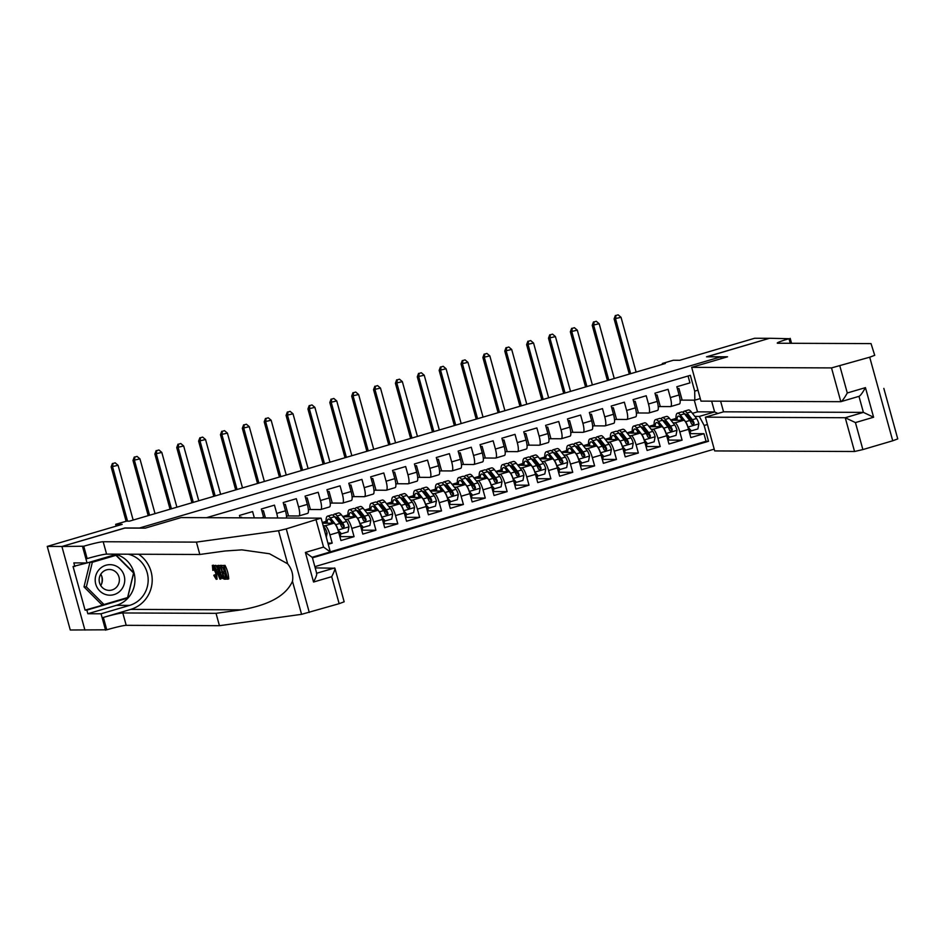 <?xml version="1.0" encoding="UTF-8"?>
<svg xmlns="http://www.w3.org/2000/svg" width="945" height="945" viewBox="0 0 945 945"><rect width="100%" height="100%" fill="white"/><g stroke="black" fill="none" stroke-linecap="round" stroke-linejoin="round"><path stroke-width="1.42" d="M314.862 566.646L714.207 449.135M315.205 567.886L334.92 568.228L344.169 601.8L339.137 603.678L301.573 614.333L219.441 625.696L126.205 625.33A16.443 1.146 -15.4 0 0 106.773 629.807L70.273 629.996L47.25 546.411L122.153 524.369L115.656 524.345L116.152 526.129M721.212 358.651L720.716 356.867L706.553 356.808L769.431 338.31L754.677 338.251L679.774 360.281L673.289 360.258L662.351 363.482L662.575 364.286M124.894 528.066L62.004 546.47L47.25 546.411M688.054 376.004L689.956 382.879L676.833 386.741L679.101 394.986L670.359 397.561A9.391 2.268 73.6 0 1 670.643 406.563A9.391 2.268 73.6 0 1 670.477 406.586L659.456 406.551M670.359 397.561L668.08 389.316L654.968 393.179L657.236 401.424L648.483 403.999A9.391 2.268 73.6 0 1 648.778 413A9.391 2.268 73.6 0 1 648.613 413.024L637.591 412.977M648.483 403.999L646.215 395.754L633.091 399.617L635.371 407.862L626.618 410.437A9.391 2.268 73.6 0 1 626.913 419.438A9.391 2.268 73.6 0 1 626.748 419.462L615.715 419.415M626.618 410.437L624.35 402.192L611.226 406.043L613.494 414.288L604.753 416.863A9.391 2.268 73.6 0 1 605.048 425.876A9.391 2.268 73.6 0 1 604.883 425.9L593.85 425.852M604.753 416.863L602.485 408.618L589.361 412.481L591.629 420.726L582.888 423.301A9.391 2.268 73.6 0 1 583.171 432.302A9.391 2.268 73.6 0 1 583.006 432.326L571.985 432.29M582.888 423.301L580.608 415.056L567.496 418.918L569.764 427.164L561.011 429.739A9.391 2.268 73.6 0 1 561.306 438.74A9.391 2.268 73.6 0 1 561.141 438.763L550.12 438.716M561.011 429.739L558.743 421.494L545.619 425.356L547.899 433.601L539.146 436.177A9.391 2.268 73.6 0 1 539.441 445.178A9.391 2.268 73.6 0 1 539.276 445.201L528.243 445.154M539.146 436.177L536.878 427.931L523.754 431.782L526.022 440.027L517.281 442.603A9.391 2.268 73.6 0 1 517.577 451.615A9.391 2.268 73.6 0 1 517.411 451.627L506.378 451.592M517.281 442.603L515.013 434.357L501.889 438.22L504.157 446.465L495.416 449.04A9.391 2.268 73.6 0 1 495.7 458.041A9.391 2.268 73.6 0 1 495.534 458.065L484.513 458.018M495.416 449.04L493.136 440.795L480.025 444.658L482.293 452.903L473.539 455.478A9.391 2.268 73.6 0 1 473.835 464.479A9.391 2.268 73.6 0 1 473.669 464.503L462.648 464.456M473.539 455.478L471.271 447.233L458.148 451.096L460.428 459.341L451.675 461.904A9.391 2.268 73.6 0 1 451.97 470.917A9.391 2.268 73.6 0 1 451.804 470.941L440.772 470.893M451.675 461.904L449.407 453.659L436.283 457.522L438.551 465.767L429.81 468.342A9.391 2.268 73.6 0 1 430.105 477.343A9.391 2.268 73.6 0 1 429.94 477.367L418.907 477.331M429.81 468.342L427.542 460.097L414.418 463.96L416.686 472.205L407.945 474.78A9.391 2.268 73.6 0 1 408.228 483.781A9.391 2.268 73.6 0 1 408.063 483.805L397.042 483.757M407.945 474.78L405.665 466.535L392.553 470.397L394.821 478.642L386.068 481.218A9.391 2.268 73.6 0 1 386.363 490.219A9.391 2.268 73.6 0 1 386.198 490.242L375.177 490.195M386.068 481.218L383.8 472.972L370.676 476.823L372.956 485.068L364.203 487.644A9.391 2.268 73.6 0 1 364.498 496.657A9.391 2.268 73.6 0 1 364.333 496.68L353.3 496.633M364.203 487.644L361.935 479.398L348.811 483.261L351.079 491.506L342.338 494.081A9.391 2.268 73.6 0 1 342.633 503.083A9.391 2.268 73.6 0 1 342.468 503.106L331.435 503.059M342.338 494.081L340.07 485.836L326.946 489.699L329.214 497.944L320.473 500.519A9.391 2.268 73.6 0 1 320.757 509.52A9.391 2.268 73.6 0 1 320.591 509.544L309.57 509.497M320.473 500.519L318.193 492.274L305.081 496.137L307.349 504.382L298.596 506.957A9.391 2.268 73.6 0 1 298.892 515.958A9.391 2.268 73.6 0 1 298.726 515.982L287.705 515.935M298.596 506.957L296.328 498.7L283.205 502.563L285.484 510.808L276.731 513.383A9.391 2.268 73.6 0 1 277.665 517.978M276.731 513.383L274.463 505.138L261.34 509.001L263.608 517.246L261.34 517.919M254.335 517.884L252.598 511.576L239.475 515.438L240.136 517.836M328.305 544.249L332.203 543.103L327.986 543.08M322.517 523.187L333.821 523.235A9.391 2.268 -106.4 0 1 338.676 532.283L340.944 540.528L354.068 536.665L340.283 536.606M342.917 516.75L355.686 516.797A9.391 2.268 -106.4 0 1 360.541 525.845L362.809 534.09L375.933 530.228L362.148 530.18M364.782 510.312L377.563 510.371A9.391 2.268 -106.4 0 1 382.406 519.407L384.686 527.653L397.798 523.802L384.013 523.743M386.647 503.886L399.428 503.933A9.391 2.268 -106.4 0 1 404.283 512.981L406.551 521.227L419.674 517.364L405.889 517.305M408.523 497.448L421.293 497.495A9.391 2.268 -106.4 0 1 426.148 506.544L428.416 514.789L441.539 510.926L427.754 510.867M430.388 491.01L443.17 491.057A9.391 2.268 -106.4 0 1 448.013 500.106L450.281 508.351L463.404 504.488L449.619 504.441M452.253 484.572L465.034 484.631A9.391 2.268 -106.4 0 1 469.878 493.668L472.157 501.925L485.269 498.062L471.484 498.003M474.118 478.146L486.899 478.194A9.391 2.268 -106.4 0 1 491.754 487.242L494.022 495.487L507.146 491.624L493.361 491.565M495.995 471.709L508.764 471.756A9.391 2.268 -106.4 0 1 513.619 480.804L515.887 489.049L529.011 485.187L515.226 485.139M517.86 465.271L530.641 465.33A9.391 2.268 -106.4 0 1 535.484 474.366L537.752 482.611L550.876 478.749L537.091 478.702M539.725 458.833L552.506 458.892A9.391 2.268 -106.4 0 1 557.349 467.94L559.629 476.185L572.741 472.323L558.956 472.264M561.59 452.407L574.371 452.454A9.391 2.268 -106.4 0 1 579.226 461.503L581.494 469.748L594.618 465.885L580.832 465.826M583.467 445.969L596.236 446.016A9.391 2.268 -106.4 0 1 601.091 455.065L603.359 463.31L616.483 459.447L602.697 459.4M605.332 439.531L618.113 439.59A9.391 2.268 -106.4 0 1 622.956 448.627L625.224 456.872L638.347 453.021L624.562 452.962M627.197 433.105L639.978 433.153A9.391 2.268 -106.4 0 1 644.821 442.201L647.101 450.446L660.212 446.583L646.427 446.524M649.061 426.667L661.843 426.715A9.391 2.268 -106.4 0 1 666.697 435.763L668.966 444.008L682.089 440.146L668.304 440.086M115.656 524.345L126.595 521.12L129.536 521.132L665.304 363.494L662.351 363.482M720.716 356.867L139.057 528.125M700.269 398.566L694.835 400.16L694.705 391.135L690.346 375.33L206.506 517.695M694.705 391.135L697.965 390.179M707.427 424.518L704.155 425.474L708.514 441.291L312.429 557.833M673.005 422.852L674.966 422.852A9.391 2.268 73.6 0 1 679.809 431.9L682.089 440.146M670.938 420.23L683.707 420.277L674.966 422.852M651.14 429.278L653.101 429.29A9.391 2.268 73.6 0 1 657.944 438.338L660.212 446.583M629.275 435.716L631.225 435.728A9.391 2.268 73.6 0 1 636.079 444.776L638.347 453.021M607.411 442.154L609.36 442.154A9.391 2.268 73.6 0 1 614.215 451.202L616.483 459.447M585.534 448.591L587.495 448.591A9.391 2.268 73.6 0 1 592.338 457.64L594.618 465.885M563.669 455.017L565.63 455.029A9.391 2.268 73.6 0 1 570.473 464.078L572.741 472.323M541.804 461.455L543.753 461.467A9.391 2.268 73.6 0 1 548.608 470.504L550.876 478.749M513.052 467.858L513.088 467.858A14.919 3.603 -106.4 0 0 513.111 469.819M519.939 467.893L521.888 467.893A9.391 2.268 73.6 0 1 526.743 476.941L529.011 485.187M491.246 476.256A14.919 3.603 -106.4 0 1 491.187 474.26L491.223 474.295M498.062 474.319L500.023 474.331A9.391 2.268 73.6 0 1 504.866 483.379L507.146 491.624M469.37 482.694A14.919 3.603 -106.4 0 1 469.322 480.698L469.346 480.733M476.197 480.757L478.158 480.769A9.391 2.268 73.6 0 1 483.001 489.817L485.269 498.062M447.457 487.171L447.481 487.171A14.919 3.603 -106.4 0 0 447.505 489.132M454.332 487.195L456.281 487.207A9.391 2.268 73.6 0 1 461.136 496.243L463.404 504.488M425.581 493.597L425.616 493.597A14.919 3.603 -106.4 0 0 425.64 495.558M432.467 493.633L434.416 493.633A9.391 2.268 73.6 0 1 439.271 502.681L441.539 510.926M403.775 501.996A14.919 3.603 -106.4 0 1 403.716 499.999L403.751 500.035M410.591 500.059L412.552 500.07A9.391 2.268 73.6 0 1 417.395 509.119L419.674 517.364M381.898 508.434A14.919 3.603 -106.4 0 1 381.851 506.437L381.874 506.473M388.726 506.496L390.675 506.508A9.391 2.268 73.6 0 1 395.53 515.557L397.798 523.802M366.861 512.934L368.81 512.934A9.391 2.268 73.6 0 1 373.665 521.983L375.933 530.228M344.996 519.372L346.945 519.372A9.391 2.268 73.6 0 1 351.8 528.42L354.068 536.665M323.225 525.798L325.08 525.81A9.391 2.268 73.6 0 1 329.923 534.858L332.203 543.103M330.396 551.809L706.033 441.28L703.954 433.708L690.169 433.66M683.707 420.277A9.391 2.268 -106.4 0 1 688.562 429.325L690.83 437.57L703.954 433.708M694.835 400.16L681.321 400.113M124.87 527.971L139.033 528.019M692.449 413.343L697.505 411.855L714.621 411.925L711.656 401.164M697.505 411.855L694.28 400.16M694.882 416.414L699.312 416.426L714.621 411.925L717.881 413.485M322.316 522.502L326.06 521.392M342.716 516.502L347.937 514.966M364.581 510.064L369.802 508.528M386.458 503.626L391.667 502.09M408.323 497.2L413.532 495.664M430.188 490.762L435.409 489.226M452.053 484.324L457.274 482.789M473.929 477.886L479.139 476.351M495.794 471.46L501.004 469.925M517.659 465.023L522.88 463.487M539.524 458.585L544.745 457.049M561.401 452.147L566.61 450.611M583.266 445.721L588.475 444.185M605.131 439.283L610.352 437.748M626.996 432.845L632.217 431.31M648.872 426.419L654.082 424.884M670.737 419.982L675.947 418.446M241.766 517.836L239.947 517.163M240.077 517.612L241.577 517.175M263.797 517.931A9.391 2.268 -106.4 0 0 263.608 517.246M265.427 517.931L263.442 510.737L261.812 510.725M261.942 511.186L263.442 510.737M286.524 518.014A9.391 2.268 -106.4 0 0 285.484 510.808M286.5 516.289L288.461 515.71L285.319 504.299L283.689 504.299M283.807 504.748L285.319 504.299M307.479 513.407A9.391 2.268 -106.4 0 0 307.645 513.383A9.391 2.268 -106.4 0 0 307.349 504.382M308.377 509.851L310.326 509.272L307.184 497.873L305.554 497.861M305.672 498.31L307.184 497.873M324.43 523.199L326.131 522.703M329.344 506.969A9.391 2.268 -106.4 0 0 329.51 506.945A9.391 2.268 -106.4 0 0 329.214 497.944M330.242 503.413L332.191 502.846L329.049 491.435L327.419 491.424M327.549 491.872L329.049 491.435M346.307 516.761L347.996 516.265M351.209 500.531A9.391 2.268 -106.4 0 0 351.375 500.507A9.391 2.268 -106.4 0 0 351.079 491.506M352.107 496.987L354.068 496.408L350.914 484.998L349.284 484.998M349.414 485.446L350.914 484.998M368.172 510.324L369.861 509.827M373.074 494.105A9.391 2.268 -106.4 0 0 373.24 494.081A9.391 2.268 -106.4 0 0 372.956 485.068M373.972 490.549L375.933 489.971L372.791 478.56L371.161 478.56M371.279 479.009L372.791 478.56M390.037 503.898L391.726 503.39M394.951 487.667A9.391 2.268 -106.4 0 0 395.116 487.644A9.391 2.268 -106.4 0 0 394.821 478.642M395.849 484.112L397.798 483.533L394.656 472.134L393.026 472.122M393.144 472.571L394.656 472.134M411.902 497.46L413.603 496.964M416.816 481.229A9.391 2.268 -106.4 0 0 416.981 481.206A9.391 2.268 -106.4 0 0 416.686 472.205M417.714 477.674L419.663 477.107L416.521 465.696L414.89 465.684M415.02 466.145L416.521 465.696M433.779 491.022L435.468 490.526M438.681 474.792A9.391 2.268 -106.4 0 0 438.846 474.78A9.391 2.268 -106.4 0 0 438.551 465.767M439.579 471.248L441.539 470.669L438.385 459.258L436.755 459.258M436.885 459.707L438.385 459.258M455.644 484.584L457.333 484.088M460.546 468.366A9.391 2.268 -106.4 0 0 460.711 468.342A9.391 2.268 -106.4 0 0 460.428 459.341M461.443 464.81L463.404 464.231L460.262 452.832L458.632 452.82M458.75 453.269L460.262 452.832M477.508 478.158L479.198 477.662M482.422 461.928A9.391 2.268 -106.4 0 0 482.588 461.904A9.391 2.268 -106.4 0 0 482.293 452.903M483.32 458.372L485.269 457.805L482.127 446.394L480.497 446.383M480.615 446.831L482.127 446.394M499.373 471.72L501.074 471.224M504.287 455.49A9.391 2.268 -106.4 0 0 504.453 455.466A9.391 2.268 -106.4 0 0 504.157 446.465M505.185 451.946L507.134 451.367L503.992 439.957L502.362 439.957M502.492 440.405L503.992 439.957M521.25 465.283L522.939 464.786M526.152 449.064A9.391 2.268 -106.4 0 0 526.318 449.04A9.391 2.268 -106.4 0 0 526.022 440.027M527.05 445.508L529.011 444.93L525.869 433.519L524.227 433.519M524.357 433.968L525.869 433.519M543.115 458.857L544.804 458.349M548.017 442.626A9.391 2.268 -106.4 0 0 548.183 442.603A9.391 2.268 -106.4 0 0 547.899 433.601M548.915 439.071L550.876 438.492L547.734 427.093L546.104 427.081M546.222 427.53L547.734 427.093M564.98 452.419L566.681 451.923M569.894 436.188A9.391 2.268 -106.4 0 0 570.059 436.165A9.391 2.268 -106.4 0 0 569.764 427.164M570.792 432.633L572.741 432.066L569.599 420.655L567.969 420.643M568.087 421.092L569.599 420.655M586.845 445.981L588.546 445.485M591.759 429.751A9.391 2.268 -106.4 0 0 591.924 429.727A9.391 2.268 -106.4 0 0 591.629 420.726M592.657 426.207L594.606 425.628L591.464 414.217L589.834 414.217M589.963 414.666L591.464 414.217M608.722 439.543L610.411 439.047M613.624 423.325A9.391 2.268 -106.4 0 0 613.789 423.301A9.391 2.268 -106.4 0 0 613.494 414.288M614.522 419.769L616.483 419.19L613.34 407.779L611.698 407.779M611.828 408.228L613.34 407.779M630.587 433.117L632.276 432.609M635.489 416.887A9.391 2.268 -106.4 0 0 635.654 416.863A9.391 2.268 -106.4 0 0 635.371 407.862M636.387 413.331L638.347 412.752L635.205 401.353L633.575 401.341M633.693 401.79L635.205 401.353M652.452 426.679L654.153 426.183M657.366 410.449A9.391 2.268 -106.4 0 0 657.531 410.425A9.391 2.268 -106.4 0 0 657.236 401.424M658.263 406.893L660.212 406.326L657.07 394.915L655.44 394.904M655.558 395.364L657.07 394.915M674.317 420.241L676.018 419.745M706.033 441.28L708.514 441.291M704.155 425.474L699.312 416.426M679.231 404.011A9.391 2.268 -106.4 0 0 679.396 403.999A9.391 2.268 -106.4 0 0 679.101 394.986M680.128 400.467L682.077 399.889L678.935 388.478L677.305 388.478M677.435 388.927L678.935 388.478M133.162 520.069L118.078 465.283L111.132 466.889L126.11 521.262M127.54 521.132L112.609 466.901L112.998 463.475L115.184 462.826L112.998 463.475M112.408 463.475L111.132 466.889M118.078 465.283L115.184 462.826M113.565 565.122A15.274 14.777 90.2 0 0 95.634 576.202A15.274 14.777 90.2 0 0 106.36 594.736A15.274 14.777 90.2 0 0 124.303 583.644A15.274 14.777 90.2 0 0 113.565 565.122M111.734 569.788A10.454 10.123 90.2 0 0 99.225 578.623A10.454 10.123 90.2 0 0 109.23 590.377A10.454 10.123 90.2 0 0 111.734 569.788M103.985 604.516L101.623 604.516L83.999 586.869L89.988 562.263L113.589 555.317L115.951 555.329L133.576 572.977L127.587 597.571L103.985 604.516L86.361 586.869L92.338 562.275L115.951 555.329M83.999 586.869L86.361 586.869M89.988 562.263L92.338 562.275M101.682 576.037A14.683 14.21 -89.8 0 1 101.647 583.75M100.784 574.217A10.454 10.123 -89.8 0 1 100.749 585.557M224.981 565.358L221.413 565.642L224.981 565.358A30.594 29.614 90.2 0 1 228.714 578.907L225.229 579.19L224.804 577.631L226.694 577.253M225.347 577.466A30.594 29.614 90.2 0 0 224.733 573.461M224.272 571.63A30.594 29.614 90.2 0 0 222.642 567.201M221.815 565.523A30.594 29.614 90.2 0 0 221.721 565.346L219.252 565.653L220.728 565.63L224.461 579.19L221.791 578.009L219.712 572.469C218.519 568.134 218.425 565.854 219.464 565.63L220.445 565.334M213.357 565.145L212.282 565.441L213.357 565.145M217.196 579.049L216.251 579.332L213.806 575.387L215.826 574.489M219.441 625.696L216.039 613.329L122.803 612.962A16.443 1.146 -15.4 0 0 103.359 617.439L130.694 609.395A30.594 29.614 90.2 0 0 151.885 584.447A30.594 29.614 90.2 0 0 138.608 554.242M216.039 613.329L241.223 609.844C269.018 605.131 286.099 595.61 292.466 581.281C293.505 574.973 291.899 569.138 287.658 563.799L269.502 553.758L241.885 549.86L225.004 550.994L199.82 554.479L106.596 554.113A16.443 1.146 -15.4 0 0 87.153 558.601L83.751 546.222L61.897 546.493L124.539 528.066L145.199 528.149L181.062 517.588L320.91 518.155L286.264 528.881L309.287 612.466M219.996 579.167L214.302 565.606L216.381 569.788L217.893 569.788L217.669 565.618L219.996 579.167L220.988 578.883L221.024 576.426M218.909 565.937L217.149 565.618M218.023 569.303L215.814 565.323L214.302 565.606M84.92 630.079L61.897 546.493M199.82 554.479L196.418 542.111L103.182 541.745A16.443 1.146 -15.4 0 0 83.751 546.222M287.658 563.799L278.551 530.747L196.418 542.111M116.093 554.42A26.425 25.574 -89.8 0 1 134.958 579.757A26.425 25.574 -89.8 0 1 116.377 605.343L87.838 613.73L86.845 610.116L127.563 598.138L133.741 572.753L115.585 554.561L87.058 562.96L82.546 546.576M86.94 562.96L73.06 566.516L85.074 610.116L86.845 610.116M74.832 566.516L73.84 562.901L87.058 562.96M105.568 630.161L101.056 613.789L129.595 605.391A26.425 25.574 90.2 0 0 148.164 579.238A26.425 25.574 90.2 0 0 128.213 554.195M87.838 613.73L101.056 613.789M117.18 554.148A26.425 25.574 90.2 0 0 115.597 554.561M278.551 530.747L286.264 528.881M85.074 610.116L127.563 598.138M339.137 603.678L331.707 576.686C334.424 571.43 335.392 568.524 334.624 567.969L316.681 573.249M331.707 576.686L313.551 582.025C316.268 576.769 317.248 573.863 316.481 573.308M313.551 582.025L305.4 552.435L312.063 557.266M305.4 552.435L323.556 547.084L330.313 551.915L312.263 557.231M321.135 518.214L330.313 551.915M214.184 574.973L215.85 577.761C216.499 577.36 216.381 575.611 215.495 572.493L212.897 566.988L212.838 570.378L214.515 569.882M212.838 570.378L212.412 565.429C213.605 565.795 214.798 568.146 216.003 572.481L216.818 572.245M216.003 572.481C217.126 576.651 217.208 578.931 216.251 579.332M218.838 575.103L218.165 571.347L216.96 571.347L219.287 577.608L218.838 575.103M217.669 565.618L218.661 565.334M216.381 569.788L217.811 569.362M214.834 565.606L215.814 565.323M220.657 567.201L219.358 568.146L220.22 572.505L222.158 577.336L223.528 577.619L220.657 567.201M219.937 567.189L219.358 568.146L220.799 567.721M220.728 565.63L221.721 565.346M224.461 579.19L225.182 578.978M220.22 572.505L221.969 571.985M222.158 577.336L223.363 576.982M222.819 577.619L223.481 577.419M224.804 577.631L226.8 577.631L225.654 573.461L223.788 573.461L223.363 571.89L225.217 571.902L223.93 567.213L221.839 567.201L221.413 565.642M223.363 571.89L225.075 571.382M224 565.642L227.733 579.202M883.835 388.395L897.75 438.905L892.73 440.783L869.707 357.198L874.727 355.32L871.042 343.602L777.806 343.236A16.443 1.146 164.6 0 1 777.262 343.094A16.443 1.146 164.6 0 1 788.992 338.712L769.537 338.275L706.919 356.808M897.75 438.905L888.643 405.854M705.395 417.158L714.703 450.93L854.552 451.497L845.243 417.725L863.399 412.374L858.981 396.357C860.34 395.79 862.501 392.896 865.443 387.639L873.593 417.229L863.399 412.374L723.551 411.819L705.395 417.158L845.243 417.725L855.438 422.58L862.88 449.572L892.73 440.783M706.884 356.714L727.544 356.797L691.681 367.345L831.517 367.912L869.707 357.198M790.185 338.357L791.544 343.283M720.622 401.2L723.551 411.819M691.681 367.345L700.977 401.117L840.826 401.684L831.517 367.912M862.88 449.572L854.552 451.497M839.857 365.987L847.287 392.978C844.346 398.235 842.196 401.129 840.826 401.684L858.981 396.345M155.027 513.631L139.943 458.857L132.997 460.451L148.2 515.651M149.57 515.249L134.474 460.463L134.863 457.037L137.049 456.4L134.863 457.037M134.273 457.037L132.997 460.451M139.943 458.857L137.049 456.4M176.904 507.205L161.808 452.419L154.862 454.025L170.065 509.213M171.435 508.812L156.338 454.025L156.728 450.611L158.914 449.962L156.728 450.611M156.138 450.6L154.862 454.025M161.808 452.419L158.914 449.962M198.769 500.767L183.673 445.981L176.739 447.587L191.941 502.775M193.3 502.374L178.215 447.587L178.605 444.174L180.79 443.524L178.605 444.174M178.014 444.174L176.739 447.587M183.673 445.981L180.79 443.524M220.634 494.329L205.549 439.543L198.604 441.15L213.806 496.338M215.165 495.936L200.08 441.161L200.47 437.736L202.655 437.098L200.47 437.736M199.879 437.736L198.604 441.15M205.549 439.543L202.655 437.098M242.499 487.892L227.414 433.117L220.468 434.712L235.671 489.912M237.041 489.51L221.945 434.724L222.335 431.298L224.52 430.66L222.335 431.298M221.744 431.298L220.468 434.712M227.414 433.117L224.52 430.66M326.356 537.162L327.088 533.134A6.225 1.5 -106.4 0 0 324.785 527.901L323.284 526.011M264.376 481.466L249.279 426.679L242.333 428.286L257.536 483.474M258.906 483.072L243.81 428.286L244.2 424.872L246.385 424.222L244.2 424.872M243.609 424.86L242.333 428.286M249.279 426.679L246.385 424.222M337.944 529.921L341.452 533.795L348.02 531.87L348.965 526.708A6.225 1.5 -106.4 0 0 346.661 521.463L341.322 514.741A17.967 4.335 -106.4 0 0 338.475 512.946L334.329 514.163A17.967 4.335 -106.4 0 0 333.278 515.427M338.109 519.301A14.919 3.603 -106.4 0 0 338.168 521.297M340.46 533.535A7.395 1.784 73.6 0 1 339.952 536.914M338.026 529.921A6.225 1.5 -106.4 0 0 335.723 524.688L330.396 517.966A17.967 4.335 -106.4 0 0 327.549 516.159A17.967 4.335 -106.4 0 0 326.167 523.199M332.864 523.235L330.774 520.589A14.919 3.603 -106.4 0 0 328.411 519.088A14.919 3.603 -106.4 0 0 327.171 523.211M341.452 533.795L338.345 531.137M327.549 516.159L331.707 514.93A17.967 4.335 73.6 0 1 334.554 516.738L339.881 523.459A6.225 1.5 73.6 0 1 341.641 527.003L343.531 527.924L344.263 526.235A6.225 1.5 -106.4 0 0 342.503 522.691L337.176 515.97A17.967 4.335 -106.4 0 0 334.329 514.163M334.932 517.222A14.919 3.603 73.6 0 1 335.191 517.092A14.919 3.603 73.6 0 1 337.554 518.592L342.881 525.314A3.166 0.768 73.6 0 1 343.413 526.223L344.263 526.235M331.341 521.297A14.919 3.603 -106.4 0 0 331.376 523.223M286.24 475.028L271.144 420.241L264.21 421.848L279.413 477.036M280.771 476.634L265.687 421.848L266.077 418.434L268.262 417.784L266.077 418.434M265.486 418.434L264.21 421.848M271.144 420.241L268.262 417.784M359.809 523.483L363.329 527.357L369.885 525.432L370.83 520.27A6.225 1.5 -106.4 0 0 368.526 515.025L363.199 508.315A17.967 4.335 -106.4 0 0 360.352 506.508L356.194 507.725A17.967 4.335 -106.4 0 0 355.143 509.001M359.986 512.863A14.919 3.603 -106.4 0 0 360.033 514.871M362.337 527.097A7.395 1.784 73.6 0 1 361.817 530.476M359.891 523.483A6.225 1.5 -106.4 0 0 357.588 518.25L352.261 511.529A17.967 4.335 -106.4 0 0 349.414 509.721A17.967 4.335 -106.4 0 0 348.032 516.773M354.741 516.797L352.639 514.151A14.919 3.603 -106.4 0 0 350.276 512.651A14.919 3.603 -106.4 0 0 349.048 516.773M363.329 527.357L360.21 524.699M349.414 509.721L353.572 508.505A17.967 4.335 73.6 0 1 356.419 510.312L361.746 517.021A6.225 1.5 73.6 0 1 363.506 520.565L365.396 521.486L366.128 519.797A6.225 1.5 -106.4 0 0 364.368 516.254L359.041 509.532A17.967 4.335 -106.4 0 0 356.194 507.725M356.797 510.784A14.919 3.603 73.6 0 1 357.056 510.654A14.919 3.603 73.6 0 1 359.419 512.155L364.746 518.876A3.166 0.768 73.6 0 1 365.29 519.797L366.128 519.797M353.206 514.86A14.919 3.603 -106.4 0 0 353.253 516.785M308.105 468.59L293.021 413.815L286.075 415.41L301.278 470.598M302.636 470.197L287.552 415.422L287.941 411.996L290.127 411.358L287.941 411.996M287.351 411.996L286.075 415.41M293.021 413.815L290.127 411.358M381.674 517.057L385.194 520.931L391.75 518.994L392.695 513.832A6.225 1.5 -106.4 0 0 390.391 508.599L385.064 501.878A17.967 4.335 -106.4 0 0 382.217 500.07L378.059 501.299A17.967 4.335 -106.4 0 0 377.008 502.563M384.202 520.671A7.395 1.784 73.6 0 1 383.682 524.05M381.756 517.057A6.225 1.5 -106.4 0 0 379.465 511.812L374.125 505.091A17.967 4.335 -106.4 0 0 371.279 503.295A17.967 4.335 -106.4 0 0 369.908 510.335M376.606 510.359L374.503 507.713A14.919 3.603 -106.4 0 0 372.141 506.225A14.919 3.603 -106.4 0 0 370.912 510.335M385.194 520.931L382.075 518.273M371.279 503.295L375.437 502.067A17.967 4.335 73.6 0 1 378.284 503.874L383.611 510.595A6.225 1.5 73.6 0 1 385.383 514.139L387.273 515.06L388.005 513.359A6.225 1.5 -106.4 0 0 386.233 509.816L380.906 503.106A17.967 4.335 -106.4 0 0 378.059 501.299M378.661 504.346A14.919 3.603 73.6 0 1 378.921 504.228A14.919 3.603 73.6 0 1 381.284 505.729L386.611 512.438A3.166 0.768 73.6 0 1 387.155 513.359L388.005 513.359M375.07 508.434A14.919 3.603 -106.4 0 0 375.118 510.359M329.97 462.164L314.886 407.378L307.94 408.984L323.143 464.172M324.513 463.771L309.417 408.984L309.806 405.559L311.992 404.921L309.806 405.559M309.216 405.559L307.94 408.984M314.886 407.378L311.992 404.921M403.55 510.619L407.059 514.493L413.627 512.556L414.56 507.406A6.225 1.5 -106.4 0 0 412.256 502.161L406.929 495.44A17.967 4.335 -106.4 0 0 404.082 493.633L399.924 494.861A17.967 4.335 -106.4 0 0 398.873 496.125M406.066 514.234A7.395 1.784 73.6 0 1 405.559 517.612M403.633 510.619A6.225 1.5 -106.4 0 0 401.33 505.374L396.002 498.665A17.967 4.335 -106.4 0 0 393.155 496.857A17.967 4.335 -106.4 0 0 391.773 503.898M398.471 503.933L396.38 501.287A14.919 3.603 -106.4 0 0 394.018 499.787A14.919 3.603 -106.4 0 0 392.777 503.909M407.059 514.493L403.94 511.836M393.155 496.857L397.302 495.629A17.967 4.335 73.6 0 1 400.148 497.436L405.476 504.157A6.225 1.5 73.6 0 1 407.248 507.701L409.138 508.623L409.87 506.933A6.225 1.5 -106.4 0 0 408.11 503.378L402.771 496.668A17.967 4.335 -106.4 0 0 399.924 494.861M400.526 497.92A14.919 3.603 73.6 0 1 400.786 497.791A14.919 3.603 73.6 0 1 403.149 499.291L408.488 506A3.166 0.768 73.6 0 1 409.02 506.922L409.87 506.933M396.935 501.996A14.919 3.603 -106.4 0 0 396.983 503.921M351.847 455.726L336.751 400.94L329.817 402.546L345.008 457.734M346.378 457.333L331.282 402.546L331.671 399.133L333.857 398.483L331.671 399.133M331.081 399.121L329.817 402.546M336.751 400.94L333.857 398.483M425.415 504.181L428.935 508.056L435.491 506.13L436.436 500.968A6.225 1.5 -106.4 0 0 434.133 495.723L428.794 489.014A17.967 4.335 -106.4 0 0 425.947 487.207L421.801 488.423A17.967 4.335 -106.4 0 0 420.749 489.687M427.931 507.796A7.395 1.784 73.6 0 1 427.423 511.174M425.498 504.181A6.225 1.5 -106.4 0 0 423.195 498.948L417.867 492.227A17.967 4.335 -106.4 0 0 415.02 490.42A17.967 4.335 -106.4 0 0 413.638 497.472M420.336 497.495L418.245 494.849A14.919 3.603 -106.4 0 0 415.883 493.349A14.919 3.603 -106.4 0 0 414.642 497.472M428.935 508.056L425.817 505.398M415.02 490.42L419.178 489.203A17.967 4.335 73.6 0 1 422.025 490.998L427.353 497.72A6.225 1.5 73.6 0 1 429.113 501.263L431.003 502.185L431.735 500.496A6.225 1.5 -106.4 0 0 429.975 496.952L424.648 490.231A17.967 4.335 -106.4 0 0 421.801 488.423M422.403 491.483A14.919 3.603 73.6 0 1 422.663 491.353A14.919 3.603 73.6 0 1 425.026 492.853L430.353 499.574A3.166 0.768 73.6 0 1 430.885 500.496L431.735 500.496M418.812 495.558A14.919 3.603 -106.4 0 0 418.848 497.483M373.712 449.288L358.616 394.502L351.682 396.109L366.884 451.297M368.243 450.895L353.158 396.12L353.548 392.695L355.733 392.045L353.548 392.695M352.957 392.695L351.682 396.109M358.616 394.502L355.733 392.045M447.28 497.743L450.8 501.618L457.356 499.692L458.301 494.53A6.225 1.5 -106.4 0 0 455.998 489.297L450.67 482.576A17.967 4.335 -106.4 0 0 447.824 480.769L443.666 481.985A17.967 4.335 -106.4 0 0 442.614 483.261M449.808 501.358A7.395 1.784 73.6 0 1 449.288 504.736M447.363 497.743A6.225 1.5 -106.4 0 0 445.06 492.51L439.732 485.789A17.967 4.335 -106.4 0 0 436.885 483.982A17.967 4.335 -106.4 0 0 435.503 491.034M442.213 491.057L440.11 488.411A14.919 3.603 -106.4 0 0 437.748 486.911A14.919 3.603 -106.4 0 0 436.519 491.034M450.8 501.618L447.682 498.96M436.885 483.982L441.043 482.765A17.967 4.335 73.6 0 1 443.89 484.572L449.218 491.282A6.225 1.5 73.6 0 1 450.978 494.826L452.868 495.747L453.6 494.058A6.225 1.5 -106.4 0 0 451.84 490.514L446.512 483.793A17.967 4.335 -106.4 0 0 443.666 481.985M444.268 485.045A14.919 3.603 73.6 0 1 444.528 484.915A14.919 3.603 73.6 0 1 446.89 486.415L452.218 493.136A3.166 0.768 73.6 0 1 452.761 494.058L453.6 494.058M440.677 489.12A14.919 3.603 -106.4 0 0 440.724 491.057M395.577 442.851L380.492 388.076L373.547 389.671L388.749 444.871M390.108 444.469L375.023 389.683L375.413 386.257L377.598 385.619L375.413 386.257M374.822 386.257L373.547 389.671M380.492 388.076L377.598 385.619M469.145 491.317L472.665 495.192L479.221 493.255L480.166 488.092A6.225 1.5 -106.4 0 0 477.863 482.86L472.535 476.138A17.967 4.335 -106.4 0 0 469.689 474.331L465.531 475.559A17.967 4.335 -106.4 0 0 464.479 476.823M471.673 494.932A7.395 1.784 73.6 0 1 471.153 498.31M469.228 491.317A6.225 1.5 -106.4 0 0 466.936 486.073L461.597 479.351A17.967 4.335 -106.4 0 0 458.75 477.556A17.967 4.335 -106.4 0 0 457.38 484.596M464.078 484.62L461.975 481.985A14.919 3.603 -106.4 0 0 459.613 480.485A14.919 3.603 -106.4 0 0 458.384 484.596M472.665 495.192L469.547 492.534M458.75 477.556L462.908 476.327A17.967 4.335 73.6 0 1 465.755 478.135L471.082 484.856A6.225 1.5 73.6 0 1 472.854 488.4L474.744 489.321L475.477 487.62A6.225 1.5 -106.4 0 0 473.705 484.076L468.377 477.367A17.967 4.335 -106.4 0 0 465.531 475.559M466.133 478.607A14.919 3.603 73.6 0 1 466.393 478.489A14.919 3.603 73.6 0 1 468.755 479.989L474.083 486.699A3.166 0.768 73.6 0 1 474.626 487.62L475.477 487.62M462.542 482.694A14.919 3.603 -106.4 0 0 462.589 484.62M417.442 436.425L402.357 381.638L395.412 383.245L410.614 438.433M411.985 438.031L396.888 383.245L397.278 379.831L399.463 379.181L397.278 379.831M396.687 379.819L395.412 383.245M402.357 381.638L399.463 379.181M491.022 484.88L494.53 488.754L501.098 486.829L502.031 481.666A6.225 1.5 -106.4 0 0 499.728 476.422L494.4 469.7A17.967 4.335 -106.4 0 0 491.554 467.905L487.396 469.122A17.967 4.335 -106.4 0 0 486.344 470.386M493.538 488.494A7.395 1.784 73.6 0 1 493.03 491.872M491.105 484.88A6.225 1.5 -106.4 0 0 488.801 479.635L483.474 472.925A17.967 4.335 -106.4 0 0 480.627 471.118A17.967 4.335 -106.4 0 0 479.245 478.158M485.943 478.194L483.852 475.548A14.919 3.603 -106.4 0 0 481.489 474.047A14.919 3.603 -106.4 0 0 480.249 478.17M494.53 488.754L491.412 486.096M480.627 471.118L484.773 469.889A17.967 4.335 73.6 0 1 487.62 471.697L492.959 478.418A6.225 1.5 73.6 0 1 494.719 481.962L496.609 482.883L497.342 481.194A6.225 1.5 -106.4 0 0 495.582 477.65L490.242 470.929A17.967 4.335 -106.4 0 0 487.396 469.122M487.998 472.181A14.919 3.603 73.6 0 1 488.258 472.051A14.919 3.603 73.6 0 1 490.62 473.551L495.96 480.273A3.166 0.768 73.6 0 1 496.491 481.182L497.342 481.194M484.407 476.256A14.919 3.603 -106.4 0 0 484.454 478.182M439.319 429.987L424.222 375.2L417.288 376.807L432.479 431.995M433.849 431.593L418.753 376.807L419.143 373.393L421.328 372.743L419.143 373.393M418.552 373.393L417.288 376.807M424.222 375.2L421.328 372.743M512.887 478.442L516.407 482.316L522.963 480.391L523.908 475.229A6.225 1.5 -106.4 0 0 521.605 469.984L516.265 463.274A17.967 4.335 -106.4 0 0 513.418 461.467L509.272 462.684A17.967 4.335 -106.4 0 0 508.221 463.948M515.403 482.056A7.395 1.784 73.6 0 1 514.895 485.435M512.97 478.442A6.225 1.5 -106.4 0 0 510.666 473.209L505.339 466.487A17.967 4.335 -106.4 0 0 502.492 464.68A17.967 4.335 -106.4 0 0 501.11 471.732M507.808 471.756L505.717 469.11A14.919 3.603 -106.4 0 0 503.354 467.61A14.919 3.603 -106.4 0 0 502.114 471.732M516.407 482.316L513.289 479.658M502.492 464.68L506.65 463.463A17.967 4.335 73.6 0 1 509.497 465.271L514.824 471.98A6.225 1.5 73.6 0 1 516.584 475.524L518.474 476.445L519.207 474.756A6.225 1.5 -106.4 0 0 517.447 471.212L512.119 464.491A17.967 4.335 -106.4 0 0 509.272 462.684M509.875 465.743A14.919 3.603 73.6 0 1 510.135 465.613A14.919 3.603 73.6 0 1 512.497 467.113L517.825 473.835A3.166 0.768 73.6 0 1 518.356 474.756L519.207 474.756M506.284 469.819A14.919 3.603 -106.4 0 0 506.319 471.744M461.184 423.549L446.087 368.774L439.153 370.369L454.356 425.557M455.714 425.155L440.63 370.381L441.02 366.955L443.205 366.317L441.02 366.955M440.429 366.955L439.153 370.369M446.087 368.774L443.205 366.317M534.752 472.004L538.272 475.89L544.828 473.953L545.773 468.791A6.225 1.5 -106.4 0 0 543.469 463.558L538.142 456.837A17.967 4.335 -106.4 0 0 535.295 455.029L531.137 456.258A17.967 4.335 -106.4 0 0 530.086 457.522M534.929 461.396A14.919 3.603 -106.4 0 0 534.976 463.393M537.28 475.618A7.395 1.784 73.6 0 1 536.76 479.009M534.835 472.016A6.225 1.5 -106.4 0 0 532.531 466.771L527.204 460.05A17.967 4.335 -106.4 0 0 524.357 458.242A17.967 4.335 -106.4 0 0 522.975 465.294M529.684 465.318L527.582 462.672A14.919 3.603 -106.4 0 0 525.219 461.172A14.919 3.603 -106.4 0 0 523.991 465.294M538.272 475.89L535.154 473.232M524.357 458.242L528.515 457.026A17.967 4.335 73.6 0 1 531.362 458.833L536.689 465.542A6.225 1.5 73.6 0 1 538.449 469.098L540.339 470.019L541.072 468.318A6.225 1.5 -106.4 0 0 539.311 464.775L533.984 458.053A17.967 4.335 -106.4 0 0 531.137 456.258M531.74 459.305A14.919 3.603 73.6 0 1 532 459.187A14.919 3.603 73.6 0 1 534.362 460.676L539.689 467.397A3.166 0.768 73.6 0 1 540.233 468.318L541.072 468.318M528.149 463.381A14.919 3.603 -106.4 0 0 528.196 465.318M483.049 417.111L467.964 362.337L461.018 363.931L476.221 419.131M477.579 418.729L462.495 363.943L462.885 360.517L465.07 359.88L462.885 360.517M462.294 360.517L461.018 363.931M467.964 362.337L465.07 359.88M556.617 465.578L560.137 469.452L566.693 467.515L567.638 462.353A6.225 1.5 -106.4 0 0 565.334 457.12L560.007 450.399A17.967 4.335 -106.4 0 0 557.16 448.591L553.002 449.82A17.967 4.335 -106.4 0 0 551.951 451.084M556.794 454.958A14.919 3.603 -106.4 0 0 556.841 456.955M559.145 469.192A7.395 1.784 73.6 0 1 558.625 472.571M556.711 465.578A6.225 1.5 -106.4 0 0 554.408 460.333L549.069 453.624A17.967 4.335 -106.4 0 0 546.222 451.816A17.967 4.335 -106.4 0 0 544.852 458.857M551.549 458.88L549.447 456.246A14.919 3.603 -106.4 0 0 547.084 454.746A14.919 3.603 -106.4 0 0 545.856 458.868M560.137 469.452L557.018 466.795M546.222 451.816L550.38 450.588A17.967 4.335 73.6 0 1 553.227 452.395L558.554 459.116A6.225 1.5 73.6 0 1 560.326 462.66L562.216 463.582L562.948 461.881A6.225 1.5 -106.4 0 0 561.176 458.337L555.849 451.627A17.967 4.335 -106.4 0 0 553.002 449.82M553.605 452.868A14.919 3.603 73.6 0 1 553.864 452.749A14.919 3.603 73.6 0 1 556.227 454.25L561.554 460.959A3.166 0.768 73.6 0 1 562.098 461.881L562.948 461.881M550.014 456.955A14.919 3.603 -106.4 0 0 550.061 458.88M504.913 410.685L489.829 355.899L482.883 357.505L498.086 412.693M499.456 412.292L484.36 357.505L484.75 354.091L486.935 353.442L484.75 354.091M484.159 354.08L482.883 357.505M489.829 355.899L486.935 353.442M578.494 459.14L582.002 463.015L588.57 461.089L589.503 455.927A6.225 1.5 -106.4 0 0 587.199 450.682L581.872 443.973A17.967 4.335 -106.4 0 0 579.025 442.165L574.867 443.382A17.967 4.335 -106.4 0 0 573.816 444.646M578.659 448.521A14.919 3.603 -106.4 0 0 578.718 450.517M581.01 462.755A7.395 1.784 73.6 0 1 580.502 466.133M578.576 459.14A6.225 1.5 -106.4 0 0 576.273 453.907L570.945 447.186A17.967 4.335 -106.4 0 0 568.099 445.378A17.967 4.335 -106.4 0 0 566.716 452.419M573.414 452.454L571.323 449.808A14.919 3.603 -106.4 0 0 568.961 448.308A14.919 3.603 -106.4 0 0 567.721 452.431M582.002 463.015L578.883 460.357M568.099 445.378L572.245 444.15A17.967 4.335 73.6 0 1 575.092 445.957L580.431 452.679A6.225 1.5 73.6 0 1 582.191 456.222L584.081 457.144L584.813 455.455A6.225 1.5 -106.4 0 0 583.053 451.911L577.714 445.189A17.967 4.335 -106.4 0 0 574.867 443.382M575.47 446.442A14.919 3.603 73.6 0 1 575.729 446.312A14.919 3.603 73.6 0 1 578.092 447.812L583.431 454.533A3.166 0.768 73.6 0 1 583.963 455.443L584.813 455.455M571.879 450.517A14.919 3.603 -106.4 0 0 571.926 452.442M526.79 404.247L511.694 349.461L504.76 351.067L519.951 406.255M521.321 405.854L506.225 351.079L506.614 347.654L508.8 347.004L506.614 347.654M506.024 347.654L504.76 351.067M511.694 349.461L508.8 347.004M600.358 452.702L603.879 456.577L610.435 454.651L611.38 449.489A6.225 1.5 -106.4 0 0 609.076 444.244L603.737 437.535A17.967 4.335 -106.4 0 0 600.89 435.728L596.744 436.944A17.967 4.335 -106.4 0 0 595.693 438.22M600.524 442.083A14.919 3.603 -106.4 0 0 600.583 444.091M602.875 456.317A7.395 1.784 73.6 0 1 602.367 459.695M600.441 452.702A6.225 1.5 -106.4 0 0 598.138 447.469L592.81 440.748A17.967 4.335 -106.4 0 0 589.963 438.941A17.967 4.335 -106.4 0 0 588.581 445.993M595.279 446.016L593.188 443.37A14.919 3.603 -106.4 0 0 590.826 441.87A14.919 3.603 -106.4 0 0 589.585 445.993M603.879 456.577L600.76 453.919M589.963 438.941L594.121 437.724A17.967 4.335 73.6 0 1 596.968 439.531L602.296 446.241A6.225 1.5 73.6 0 1 604.056 449.785L605.946 450.706L606.678 449.017A6.225 1.5 -106.4 0 0 604.918 445.473L599.591 438.752A17.967 4.335 -106.4 0 0 596.744 436.944M597.346 440.004A14.919 3.603 73.6 0 1 597.606 439.874A14.919 3.603 73.6 0 1 599.969 441.374L605.296 448.095A3.166 0.768 73.6 0 1 605.828 449.017L606.678 449.017M593.755 444.079A14.919 3.603 -106.4 0 0 593.791 446.005M548.655 397.81L533.559 343.035L526.625 344.63L541.828 399.818M543.186 399.428L528.101 344.641L528.491 341.216L530.677 340.578L528.491 341.216M527.901 341.216L526.625 344.63M533.559 343.035L530.677 340.578M622.223 446.276L625.744 450.151L632.299 448.213L633.245 443.051A6.225 1.5 -106.4 0 0 630.941 437.818L625.614 431.097A17.967 4.335 -106.4 0 0 622.767 429.29L618.609 430.518A17.967 4.335 -106.4 0 0 617.557 431.782M622.401 435.657A14.919 3.603 -106.4 0 0 622.448 437.653M624.751 449.891A7.395 1.784 73.6 0 1 624.232 453.269M622.306 446.276A6.225 1.5 -106.4 0 0 620.003 441.031L614.675 434.31A17.967 4.335 -106.4 0 0 611.828 432.515A17.967 4.335 -106.4 0 0 610.446 439.555M617.156 439.579L615.053 436.933A14.919 3.603 -106.4 0 0 612.691 435.444A14.919 3.603 -106.4 0 0 611.462 439.555M625.744 450.151L622.625 447.493M611.828 432.515L615.986 431.286A17.967 4.335 73.6 0 1 618.833 433.093L624.161 439.815A6.225 1.5 73.6 0 1 625.921 443.359L627.811 444.28L628.543 442.579A6.225 1.5 -106.4 0 0 626.783 439.035L621.456 432.326A17.967 4.335 -106.4 0 0 618.609 430.518M619.211 433.566A14.919 3.603 73.6 0 1 619.471 433.448A14.919 3.603 73.6 0 1 621.834 434.948L627.161 441.658A3.166 0.768 73.6 0 1 627.704 442.579L628.543 442.579M615.62 437.653A14.919 3.603 -106.4 0 0 615.668 439.579M570.52 391.384L555.436 336.597L548.49 338.204L563.692 393.392M565.051 392.99L549.966 338.204L550.356 334.778L552.541 334.14L550.356 334.778M549.766 334.778L548.49 338.204M555.436 336.597L552.541 334.14M644.088 439.838L647.608 443.713L654.164 441.776L655.109 436.625A6.225 1.5 -106.4 0 0 652.806 431.381L647.479 424.659A17.967 4.335 -106.4 0 0 644.632 422.852L640.474 424.081A17.967 4.335 -106.4 0 0 639.422 425.344M644.266 429.219A14.919 3.603 -106.4 0 0 644.313 431.215M646.616 443.453A7.395 1.784 73.6 0 1 646.096 446.831M644.183 439.838A6.225 1.5 -106.4 0 0 641.879 434.594L636.54 427.884A17.967 4.335 -106.4 0 0 633.693 426.077A17.967 4.335 -106.4 0 0 632.323 433.117M639.021 433.153L636.918 430.507A14.919 3.603 -106.4 0 0 634.556 429.006A14.919 3.603 -106.4 0 0 633.327 433.129M647.608 443.713L644.49 441.055M633.693 426.077L637.851 424.848A17.967 4.335 73.6 0 1 640.698 426.656L646.026 433.377A6.225 1.5 73.6 0 1 647.797 436.921L649.688 437.842L650.42 436.153A6.225 1.5 -106.4 0 0 648.648 432.597L643.321 425.888A17.967 4.335 -106.4 0 0 640.474 424.081M641.076 427.14A14.919 3.603 73.6 0 1 641.336 427.01A14.919 3.603 73.6 0 1 643.699 428.51L649.026 435.232A3.166 0.768 73.6 0 1 649.569 436.141L650.42 436.153M637.485 431.215A14.919 3.603 -106.4 0 0 637.532 433.141M592.385 384.946L577.3 330.159L570.355 331.766L585.557 386.954M586.928 386.552L571.831 331.766L572.221 328.352L574.406 327.702L572.221 328.352M571.63 328.34L570.355 331.766M577.3 330.159L574.406 327.702M665.965 433.401L669.473 437.275L676.041 435.35L676.974 430.188A6.225 1.5 -106.4 0 0 674.671 424.943L669.343 418.233A17.967 4.335 -106.4 0 0 666.497 416.426L662.339 417.643A17.967 4.335 -106.4 0 0 661.287 418.907M666.13 422.781A14.919 3.603 -106.4 0 0 666.19 424.777M668.481 437.015A7.395 1.784 73.6 0 1 667.973 440.394M666.048 433.401A6.225 1.5 -106.4 0 0 663.744 428.168L658.417 421.446A17.967 4.335 -106.4 0 0 655.57 419.639A17.967 4.335 -106.4 0 0 654.188 426.691M660.886 426.715L658.795 424.069A14.919 3.603 -106.4 0 0 656.432 422.569A14.919 3.603 -106.4 0 0 655.192 426.691M669.473 437.275L666.355 434.617M655.57 419.639L659.716 418.422A17.967 4.335 73.6 0 1 662.563 420.218L667.902 426.939A6.225 1.5 73.6 0 1 669.662 430.483L671.552 431.404L672.285 429.715A6.225 1.5 -106.4 0 0 670.525 426.171L665.185 419.45A17.967 4.335 -106.4 0 0 662.339 417.643M662.941 420.702A14.919 3.603 73.6 0 1 663.201 420.572A14.919 3.603 73.6 0 1 665.563 422.072L670.903 428.794A3.166 0.768 73.6 0 1 671.434 429.715L672.285 429.715M659.35 424.777A14.919 3.603 -106.4 0 0 659.397 426.703M614.262 378.508L599.165 323.722L592.231 325.328L607.422 380.516M608.793 380.114L593.696 325.34L594.086 321.914L596.271 321.276L594.086 321.914M593.495 321.914L592.231 325.328M599.165 323.722L596.271 321.276M687.83 426.963L691.35 430.837L697.906 428.912L698.851 423.75A6.225 1.5 -106.4 0 0 696.548 418.517L691.208 411.796A17.967 4.335 -106.4 0 0 688.362 409.988L684.215 411.205A17.967 4.335 -106.4 0 0 683.164 412.481M687.995 416.343A14.919 3.603 -106.4 0 0 688.054 418.351M690.346 430.577A7.395 1.784 73.6 0 1 689.838 433.956M687.913 426.963A6.225 1.5 -106.4 0 0 685.609 421.73L680.282 415.009A17.967 4.335 -106.4 0 0 677.435 413.201A17.967 4.335 -106.4 0 0 676.053 420.253M682.751 420.277L680.66 417.631A14.919 3.603 -106.4 0 0 678.297 416.131A14.919 3.603 -106.4 0 0 677.057 420.253M691.35 430.837L688.232 428.179M677.435 413.201L681.593 411.985A17.967 4.335 73.6 0 1 684.44 413.792L689.767 420.501A6.225 1.5 73.6 0 1 691.527 424.045L693.417 424.966L694.15 423.277A6.225 1.5 -106.4 0 0 692.39 419.734L687.062 413.012A17.967 4.335 -106.4 0 0 684.215 411.205M684.818 414.264A14.919 3.603 73.6 0 1 685.078 414.134A14.919 3.603 73.6 0 1 687.44 415.635L692.768 422.356A3.166 0.768 73.6 0 1 693.299 423.277L694.15 423.277M681.227 418.34A14.919 3.603 -106.4 0 0 681.262 420.277M636.127 372.07L621.03 317.296L614.096 318.89L629.299 374.09M630.658 373.688L615.573 318.902L615.963 315.476L618.148 314.839L615.963 315.476M615.372 315.476L614.096 318.89M621.03 317.296L618.148 314.839M661.843 426.715L653.101 429.29M639.978 433.153L631.225 435.728M618.113 439.59L609.36 442.154M596.236 446.016L587.495 448.591M574.371 452.454L565.63 455.029M552.506 458.892L543.753 461.467M530.641 465.33L521.888 467.893M508.764 471.756L500.023 474.331M486.899 478.194L478.158 480.769M465.034 484.631L456.281 487.207M443.17 491.057L434.416 493.633M421.293 497.495L412.552 500.07M399.428 503.933L390.675 506.508M377.563 510.371L368.81 512.934M355.686 516.797L346.945 519.372M333.821 523.235L325.08 525.81M688.562 429.325L679.809 431.9M666.697 435.763L657.944 438.338M644.821 442.201L636.079 444.776M622.956 448.627L614.215 451.202M601.091 455.065L592.338 457.64M579.226 461.503L570.473 464.078M557.349 467.94L548.608 470.504M535.484 474.366L526.743 476.941M513.619 480.804L504.866 483.379M491.754 487.242L483.001 489.817M469.878 493.668L461.136 496.243M448.013 500.106L439.271 502.681M426.148 506.544L417.395 509.119M404.283 512.981L395.53 515.557M382.406 519.407L373.665 521.983M360.541 525.845L351.8 528.42M338.676 532.283L329.923 534.858M241.223 609.844L130.694 609.395M106.596 554.113L103.182 541.745M122.803 612.962L126.205 625.33M323.556 547.084L316.114 520.093M301.573 614.333L292.466 581.281M103.359 617.439L106.773 629.807M116.377 605.343L129.595 605.391M847.287 392.978L865.443 387.639M873.593 417.229L855.438 422.58M790.244 343.283L788.992 338.712M325.423 533.748L327.064 533.263M323.887 528.172L324.785 527.901M338.109 530.015L348.941 526.837M337.176 515.97L341.322 514.741M330.396 517.966L334.554 516.738M342.503 522.691L346.661 521.463M335.723 524.688L339.881 523.459M359.986 523.589L370.806 520.4M359.041 509.532L363.199 508.315M352.261 511.529L356.419 510.312M364.368 516.254L368.526 515.025M357.588 518.25L361.746 517.021M381.851 517.151L392.671 513.962M380.906 503.106L385.064 501.878M374.125 505.091L378.284 503.874M386.233 509.816L390.391 508.599M379.465 511.812L383.611 510.595M403.716 510.713L414.536 507.524M402.771 496.668L406.929 495.44M396.002 498.665L400.148 497.436M408.11 503.378L412.256 502.161M401.33 505.374L405.476 504.157M425.581 504.276L436.413 501.098M424.648 490.231L428.794 489.014M417.867 492.227L422.025 490.998M429.975 496.952L434.133 495.723M423.195 498.948L427.353 497.72M447.457 497.85L458.278 494.66M446.512 483.793L450.67 482.576M439.732 485.789L443.89 484.572M451.84 490.514L455.998 489.297M445.06 492.51L449.218 491.282M469.322 491.412L480.143 488.222M468.377 477.367L472.535 476.138M461.597 479.351L465.755 478.135M473.705 484.076L477.863 482.86M466.936 486.073L471.082 484.856M491.187 484.974L502.008 481.796M490.242 470.929L494.4 469.7M483.474 472.925L487.62 471.697M495.582 477.65L499.728 476.422M488.801 479.635L492.959 478.418M513.052 478.536L523.884 475.359M512.119 464.491L516.265 463.274M505.339 466.487L509.497 465.271M517.447 471.212L521.605 469.984M510.666 473.209L514.824 471.98M534.929 472.11L545.749 468.921M533.984 458.053L538.142 456.837M527.204 460.05L531.362 458.833M539.311 464.775L543.469 463.558M532.531 466.771L536.689 465.542M556.794 465.672L567.614 462.483M555.849 451.627L560.007 450.399M549.069 453.624L553.227 452.395M561.176 458.337L565.334 457.12M554.408 460.333L558.554 459.116M578.659 459.235L589.479 456.057M577.714 445.189L581.872 443.973M570.945 447.186L575.092 445.957M583.053 451.911L587.199 450.682M576.273 453.907L580.431 452.679M600.524 452.809L611.356 449.619M599.591 438.752L603.737 437.535M592.81 440.748L596.968 439.531M604.918 445.473L609.076 444.244M598.138 447.469L602.296 446.241M622.401 446.371L633.221 443.181M621.456 432.326L625.614 431.097M614.675 434.31L618.833 433.093M626.783 439.035L630.941 437.818M620.003 441.031L624.161 439.815M644.266 439.933L655.086 436.744M643.321 425.888L647.479 424.659M636.54 427.884L640.698 426.656M648.648 432.597L652.806 431.381M641.879 434.594L646.026 433.377M666.13 433.495L676.951 430.318M665.185 419.45L669.343 418.233M658.417 421.446L662.563 420.218M670.525 426.171L674.671 424.943M663.744 428.168L667.902 426.939M687.995 427.069L698.827 423.88M687.062 413.012L691.208 411.796M680.282 415.009L684.44 413.792M692.39 419.734L696.548 418.517M685.609 421.73L689.767 420.501M307.645 513.383L298.892 515.958M329.51 506.945L320.757 509.52M351.375 500.507L342.633 503.083M373.24 494.081L364.498 496.657M395.116 487.644L386.363 490.219M416.981 481.206L408.228 483.781M438.846 474.78L430.105 477.343M460.711 468.342L451.97 470.917M482.588 461.904L473.835 464.479M504.453 455.466L495.7 458.041M526.318 449.04L517.577 451.615M548.183 442.603L539.441 445.178M570.059 436.165L561.306 438.74M591.924 429.727L583.171 432.302M613.789 423.301L605.048 425.876M635.654 416.863L626.913 419.438M657.531 410.425L648.778 413M679.396 403.999L670.643 406.563M312.24 557.125L316.764 573.568"/></g></svg>
